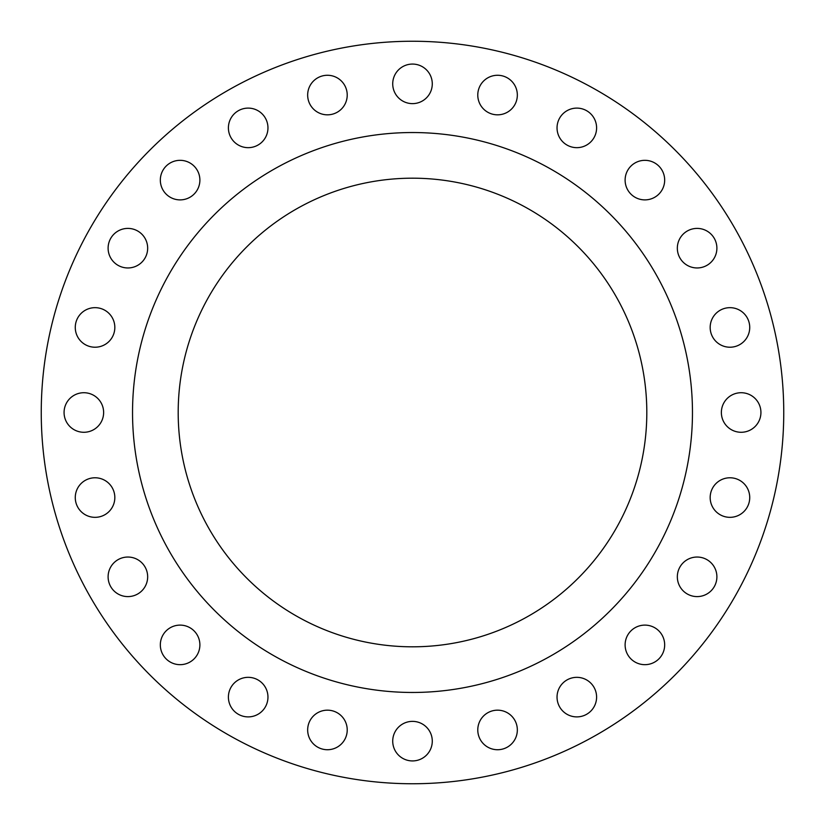 <?xml version="1.0" encoding="UTF-8"?>
<svg xmlns="http://www.w3.org/2000/svg" width="825" height="825" viewBox="0 0 825 825"><rect width="100%" height="100%" fill="white"/><g stroke="black" fill="none" stroke-linecap="round" stroke-linejoin="round"><path stroke-width="1.24" d="M477.778 729.95A19.779 19.779 0 0 0 497.558 749.729A19.779 19.779 0 0 0 517.337 729.95A19.779 19.779 0 0 0 497.558 710.17A19.779 19.779 0 0 0 477.778 729.95M557.04 697.115A19.779 19.779 0 0 0 576.819 716.894A19.779 19.779 0 0 0 596.599 697.115A19.779 19.779 0 0 0 576.819 677.335A19.779 19.779 0 0 0 557.04 697.115M625.113 644.892A19.779 19.779 0 0 0 644.892 664.672A19.779 19.779 0 0 0 664.672 644.892A19.779 19.779 0 0 0 644.892 625.113A19.779 19.779 0 0 0 625.113 644.892M677.335 576.819A19.779 19.779 0 0 0 697.115 596.599A19.779 19.779 0 0 0 716.894 576.819A19.779 19.779 0 0 0 697.115 557.04A19.779 19.779 0 0 0 677.335 576.819M710.17 497.558A19.779 19.779 0 0 0 729.95 517.337A19.779 19.779 0 0 0 749.729 497.558A19.779 19.779 0 0 0 729.95 477.778A19.779 19.779 0 0 0 710.17 497.558M721.37 412.5A19.779 19.779 0 0 0 741.149 432.279A19.779 19.779 0 0 0 760.928 412.5A19.779 19.779 0 0 0 741.149 392.721A19.779 19.779 0 0 0 721.37 412.5M710.17 327.442A19.779 19.779 0 0 0 729.95 347.222A19.779 19.779 0 0 0 749.729 327.442A19.779 19.779 0 0 0 729.95 307.663A19.779 19.779 0 0 0 710.17 327.442M677.335 248.181A19.779 19.779 0 0 0 697.115 267.96A19.779 19.779 0 0 0 716.894 248.181A19.779 19.779 0 0 0 697.115 228.401A19.779 19.779 0 0 0 677.335 248.181M625.113 180.108A19.779 19.779 0 0 0 644.892 199.887A19.779 19.779 0 0 0 664.672 180.108A19.779 19.779 0 0 0 644.892 160.328A19.779 19.779 0 0 0 625.113 180.108M557.04 127.885A19.779 19.779 0 0 0 576.819 147.665A19.779 19.779 0 0 0 596.599 127.885A19.779 19.779 0 0 0 576.819 108.106A19.779 19.779 0 0 0 557.04 127.885M477.778 95.05A19.779 19.779 0 0 0 497.558 114.83A19.779 19.779 0 0 0 517.337 95.05A19.779 19.779 0 0 0 497.558 75.271A19.779 19.779 0 0 0 477.778 95.05M392.721 83.851A19.779 19.779 0 0 0 412.5 103.63A19.779 19.779 0 0 0 432.279 83.851A19.779 19.779 0 0 0 412.5 64.072A19.779 19.779 0 0 0 392.721 83.851M307.663 95.05A19.779 19.779 0 0 0 327.442 114.83A19.779 19.779 0 0 0 347.222 95.05A19.779 19.779 0 0 0 327.442 75.271A19.779 19.779 0 0 0 307.663 95.05M228.401 127.885A19.779 19.779 0 0 0 248.181 147.665A19.779 19.779 0 0 0 267.96 127.885A19.779 19.779 0 0 0 248.181 108.106A19.779 19.779 0 0 0 228.401 127.885M160.328 180.108A19.779 19.779 0 0 0 180.108 199.887A19.779 19.779 0 0 0 199.887 180.108A19.779 19.779 0 0 0 180.108 160.328A19.779 19.779 0 0 0 160.328 180.108M108.106 248.181A19.779 19.779 0 0 0 127.885 267.96A19.779 19.779 0 0 0 147.665 248.181A19.779 19.779 0 0 0 127.885 228.401A19.779 19.779 0 0 0 108.106 248.181M392.721 741.149A19.779 19.779 0 0 0 412.5 760.928A19.779 19.779 0 0 0 432.279 741.149A19.779 19.779 0 0 0 412.5 721.37A19.779 19.779 0 0 0 392.721 741.149M307.663 729.95A19.779 19.779 0 0 0 327.442 749.729A19.779 19.779 0 0 0 347.222 729.95A19.779 19.779 0 0 0 327.442 710.17A19.779 19.779 0 0 0 307.663 729.95M228.401 697.115A19.779 19.779 0 0 0 248.181 716.894A19.779 19.779 0 0 0 267.96 697.115A19.779 19.779 0 0 0 248.181 677.335A19.779 19.779 0 0 0 228.401 697.115M160.328 644.892A19.779 19.779 0 0 0 180.108 664.672A19.779 19.779 0 0 0 199.887 644.892A19.779 19.779 0 0 0 180.108 625.113A19.779 19.779 0 0 0 160.328 644.892M108.106 576.819A19.779 19.779 0 0 0 127.885 596.599A19.779 19.779 0 0 0 147.665 576.819A19.779 19.779 0 0 0 127.885 557.04A19.779 19.779 0 0 0 108.106 576.819M75.271 497.558A19.779 19.779 0 0 0 95.05 517.337A19.779 19.779 0 0 0 114.83 497.558A19.779 19.779 0 0 0 95.05 477.778A19.779 19.779 0 0 0 75.271 497.558M75.271 327.442A19.779 19.779 0 0 0 95.05 347.222A19.779 19.779 0 0 0 114.83 327.442A19.779 19.779 0 0 0 95.05 307.663A19.779 19.779 0 0 0 75.271 327.442M64.072 412.5A19.779 19.779 0 0 0 83.851 432.279A19.779 19.779 0 0 0 103.63 412.5A19.779 19.779 0 0 0 83.851 392.721A19.779 19.779 0 0 0 64.072 412.5M783.75 412.5A371.25 371.25 0 0 0 412.5 41.25A371.25 371.25 0 0 0 41.25 412.5A371.25 371.25 0 0 0 412.5 783.75A371.25 371.25 0 0 0 783.75 412.5M692.464 412.5A279.964 279.964 0 0 0 412.5 132.536A279.964 279.964 0 0 0 132.536 412.5A279.964 279.964 0 0 0 412.5 692.464A279.964 279.964 0 0 0 692.464 412.5M178.19 412.5A234.31 234.31 0 0 0 412.5 646.81A234.31 234.31 0 0 0 646.81 412.5A234.31 234.31 0 0 0 412.5 178.19A234.31 234.31 0 0 0 178.19 412.5"/></g></svg>
